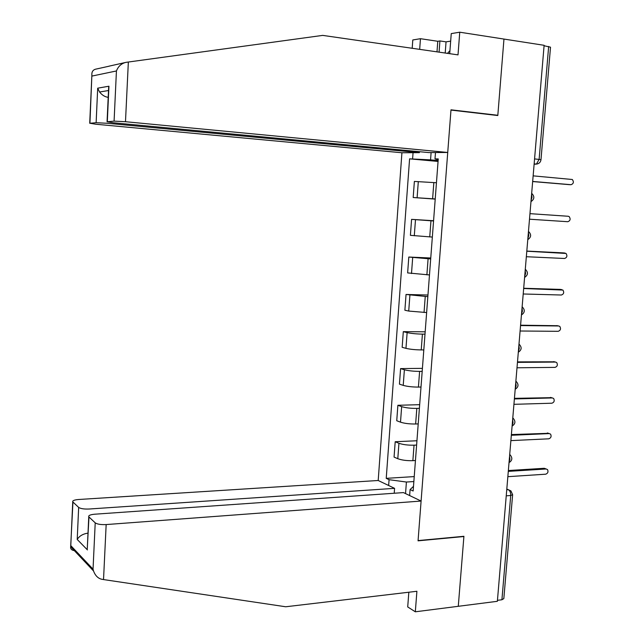 <?xml version="1.0" encoding="UTF-8"?>
<svg xmlns="http://www.w3.org/2000/svg" width="644" height="644" viewBox="0 0 644 644"><rect width="100%" height="100%" fill="white"/><g stroke="black" fill="none" stroke-linecap="round" stroke-linejoin="round"><path stroke-width="0.97" d="M109.15 66.187L96.294 69.029C93.066 69.624 91.593 71.693 91.875 75.227L89.927 123.254L96.133 122.706L106.985 123.27L419.389 152.644L401.92 152.757L378.197 480.496L78.665 499.494C74.342 499.865 72.37 500.654 72.748 501.845L78.665 507.408C80.564 508.68 84.042 509.219 89.105 509.018L394.579 488.345L378.197 480.496M408.827 592.222L407.716 606.938L415.324 611.8L497.369 601.303L544.116 45.305L503.962 39.067L497.828 115.276L496.307 115.357M463.503 536.331L463.897 536.533L458.278 606.302L463.913 536.291L418.077 540.59L450.969 110.076L497.804 115.534L503.962 39.067L459.752 32.2L451.243 33.609L449.713 53.685M512.608 494.938L503.833 598.59L501.918 599.765L510.724 495.502C510.789 492.604 509.976 490.664 508.269 489.673L506.804 489.07M497.45 600.329L501.918 599.765M544.075 45.748L550.515 47.181L540.992 159.599M436.447 182.743L414.374 181.431L413.19 197.515L435.223 198.948M435.207 199.101L413.19 197.515M433.557 220.973L411.58 219.363L410.405 235.334L432.341 237.073M433.573 220.715L411.58 219.363M430.683 258.944L408.803 257.045L407.636 272.911L429.476 274.94M430.756 257.994L408.803 257.045M427.833 296.667L406.042 294.469L404.883 310.231L408.723 311.068L426.634 312.549M427.954 295.024L406.042 294.469M425 334.139L422.416 334.123C416.33 333.995 411.234 333.487 407.129 332.61L403.305 331.652L402.154 347.309L405.962 348.348C410.059 349.306 415.147 349.829 421.224 349.917L423.808 349.917M425.177 331.813L403.305 331.652M422.182 371.355L419.606 371.387C413.537 371.347 408.465 370.799 404.384 369.745L400.584 368.593L399.441 384.146L403.225 385.378C407.298 386.505 412.361 387.076 418.423 387.084L420.999 387.028M422.408 368.36L400.584 368.593M419.389 408.328L416.813 408.409C410.759 408.449 405.704 407.853 401.655 406.63L397.879 405.285L396.744 420.733L400.504 422.166C404.545 423.462 409.592 424.074 415.638 423.994L418.214 423.897M419.663 404.673L397.879 405.285M416.612 445.06L414.036 445.181C407.998 445.302 402.967 444.674 398.942 443.273L395.199 441.736L394.064 457.087L397.799 458.705C401.816 460.17 406.839 460.822 412.868 460.669L415.444 460.524M416.942 440.754L395.199 441.736M431.102 152.572L430.554 159.881L438.121 160.565M435.481 152.548L435.006 158.907L438.186 159.728M413.488 486.365L410.091 489.569L413.142 491.002L438.25 158.915L435.006 158.907M410.091 489.569L409.64 495.566M388.646 485.504L389.073 479.683L406.412 482.034L405.543 493.602M430.554 159.881L409.584 158.851L386.231 478.347L389.073 479.683M412.611 158.859L413.062 152.684M413.851 481.551L406.412 482.034M438.057 161.435L409.584 158.851M414.229 476.592L386.231 478.347M569.24 184.643L532.66 181.552M532.669 181.447L571.043 184.699C573.603 183.709 574.029 181.97 572.323 179.499L533.135 175.86M529.956 213.655L568.282 216.271L529.956 213.655M529.489 219.21L567.807 221.713C570.31 220.747 570.769 219.049 569.175 216.593L568.282 216.271M526.816 251.079L563.307 252.883M526.341 256.723L564.587 258.486C567.034 257.552 567.525 255.869 566.044 253.454L526.8 251.208M436.994 51.85L437.783 41.28L420.46 38.696L419.679 49.355M420.46 38.696L412.796 39.96L412.192 48.276M447.733 152.467L125.483 121.716L114.085 121.128L107.065 121.756L113.143 122.754L428.864 152.588L447.733 152.467L450.993 109.818L497.828 115.276M450.671 41.144L446.051 41.86L439.916 40.942L439.079 52.148M437.783 41.28L439.916 40.942M114.085 121.128L116.435 70.961C118.319 66.203 121.563 63.321 126.168 62.323L322.708 35.388L458.013 54.877L459.752 32.2M89.927 123.254L95.682 124.22L401.92 152.757M419.461 151.694L419.389 152.644M108.184 97.325L108.184 97.325C105.012 96.954 102.138 95.175 99.554 92.003L108.49 90.53L108.949 86.216L107.307 121.724M108.788 66.219L124.711 62.645M446.051 41.86L445.205 53.033M96.133 122.706L97.695 88.18L99.554 92.003M103.531 579.568L101.47 579.189C97.864 578.248 95.215 575.495 93.509 570.946L93.042 569.143L95.215 522.848C97.252 524.232 100.907 524.804 106.163 524.57L103.531 579.568L285.711 606.769L416.901 591.273L415.324 611.8M463.897 536.533L418.061 540.831L421.096 501.048L403.45 492.596L94.789 514.202C90.337 514.62 88.333 515.474 88.759 516.77L95.215 522.848M421.096 501.048L106.163 524.57M394.217 493.24L394.579 488.345M88.003 533.143L87.987 533.127C82.931 533.884 79.341 535.993 77.216 539.455L78.665 507.408M88.977 517.027L87.455 544.896M72.941 502.062L70.663 546.724C70.357 548.913 71.581 550.209 74.334 550.62M447.5 53.363L449.947 50.643M523.685 288.262L560.32 289.406M523.202 293.986L561.391 295.016C563.79 294.107 564.297 292.457 562.928 290.066L523.669 288.504M520.577 325.196L557.35 325.711M520.094 331.008L558.219 331.314C560.562 330.42 561.093 328.794 559.829 326.444L558.686 325.977L520.553 325.566M517.494 361.888L554.387 361.799M517.003 367.78L555.064 367.378C557.358 366.5 557.913 364.898 556.738 362.58L555.531 362.073L517.454 362.379M514.427 398.346L551.425 397.67M513.928 404.319L551.924 403.208C554.178 402.347 554.75 400.769 553.655 398.483L552.391 397.944L514.379 398.942M511.384 434.563L548.479 433.323M510.877 440.617L548.809 438.814C551.014 437.952 551.61 436.399 550.596 434.153L549.268 433.581L511.328 435.28M508.358 470.539L544.293 468.293L545.532 468.751M507.842 476.673L545.718 474.193C547.883 473.34 548.487 471.802 547.545 469.589L546.176 468.985L508.293 471.376M509.074 462.03L509.943 459.349L509.565 456.21M512.157 425.394L513.026 422.673L512.648 419.542M515.256 388.525L516.134 385.748L515.755 382.625M518.38 351.399L519.257 348.581L518.879 345.466M521.519 314.031L522.405 311.165L522.018 308.057M524.683 276.413L525.576 273.499L525.19 270.399M527.871 238.538L528.772 235.575L528.378 232.484M531.075 200.413L531.984 197.394L531.582 194.311M506.739 489.786L508.269 489.673L510.925 490.905L512.632 494.673L510.724 495.502L506.232 495.84M534.118 164.228L536.444 164.091L539.125 159.334L548.664 46.457M534.126 164.099L537.281 163.978M412.868 460.669L414.036 445.181M415.638 423.994L416.813 408.409M418.423 387.084L419.606 371.387M421.224 349.917L422.416 334.123M424.042 312.509L425.241 296.602M426.883 274.843L428.091 258.84M429.741 236.936L430.957 220.812M432.615 198.763L433.839 182.534M400.504 422.166L401.655 406.63M403.225 385.378L404.384 369.745M405.962 348.348L407.129 332.61M408.723 311.068L409.898 295.226M411.5 273.547L412.683 257.592M414.293 235.768L415.485 219.709M417.111 197.732L418.31 181.568M397.799 458.705L398.942 443.273M534.56 158.899L540.992 159.656C540.622 162.248 539.109 163.729 536.444 164.091L534.142 163.882M571.043 184.699L569.063 184.635M565.062 253.076L563.106 252.859M116.435 70.961L92.044 76.056M97.695 88.18L108.949 86.216M128.349 62.017L125.483 121.716M70.977 545.822L93.042 569.143M87.447 549.92L77.216 539.455M561.866 289.647L559.918 289.341M558.686 325.977L556.754 325.598M555.531 362.073L553.607 361.614M552.391 397.944L550.483 397.404M549.268 433.581L547.384 432.961M546.176 468.985L544.293 468.293M530.97 201.62C534.52 199.181 534.753 196.412 531.67 193.329M527.774 239.64C531.308 237.233 531.542 234.488 528.466 231.413M524.594 277.419C528.12 275.036 528.354 272.307 525.287 269.232M521.447 314.94C524.957 312.59 525.182 309.877 522.131 306.794M518.307 352.22C521.793 349.909 522.034 347.213 519.032 344.129M515.192 389.258C518.621 387.036 518.903 384.371 516.037 381.28M512.101 426.054C515.474 423.905 515.788 421.273 513.051 418.165M509.026 462.617C512.35 460.532 512.696 457.924 510.072 454.809M107.065 121.756L108.667 87.246M89.717 123.278L91.875 75.227M88.759 516.77L87.278 548.744M70.751 546.394L72.748 501.845M70.663 546.724L93.509 570.946"/></g></svg>
